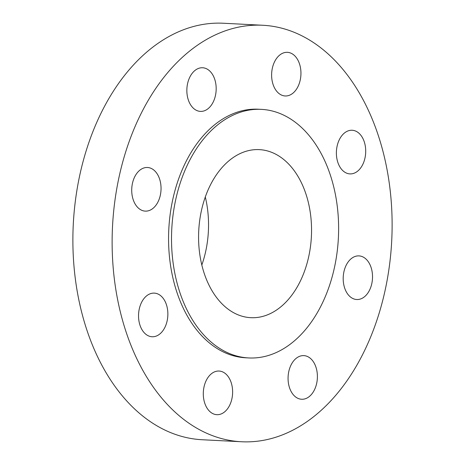 <?xml version="1.0" encoding="UTF-8"?>
<svg xmlns="http://www.w3.org/2000/svg" width="465" height="465" viewBox="0 0 465 465"><rect width="100%" height="100%" fill="white"/><g stroke="black" fill="none" stroke-linecap="round" stroke-linejoin="round"><path stroke-width="0.7" d="M307.243 356.405A21.843 14.642 92.9 0 0 303.848 355.62A21.843 14.642 92.9 0 0 288.341 374.122A21.843 14.642 92.9 0 0 298.222 398.476A21.843 14.642 92.9 0 0 301.616 399.255A21.843 14.642 92.9 0 0 317.124 380.754A21.843 14.642 92.9 0 0 307.243 356.405M362.369 256.668A21.843 14.642 92.9 0 0 358.974 255.89A21.843 14.642 92.9 0 0 343.466 274.391A21.843 14.642 92.9 0 0 353.348 298.739A21.843 14.642 92.9 0 0 356.742 299.518A21.843 14.642 92.9 0 0 372.25 281.017A21.843 14.642 92.9 0 0 362.369 256.668M355.556 131.043A21.843 14.642 92.9 0 0 352.162 130.258A21.843 14.642 92.9 0 0 336.654 148.759A21.843 14.642 92.9 0 0 346.535 173.114A21.843 14.642 92.9 0 0 349.93 173.893A21.843 14.642 92.9 0 0 365.438 155.391A21.843 14.642 92.9 0 0 355.556 131.043M290.794 53.115A21.843 14.642 92.9 0 0 287.405 52.336A21.843 14.642 92.9 0 0 271.891 70.837A21.843 14.642 92.9 0 0 281.773 95.186A21.843 14.642 92.9 0 0 285.167 95.964A21.843 14.642 92.9 0 0 300.675 77.463A21.843 14.642 92.9 0 0 290.794 53.115M206.018 68.535A21.843 14.642 92.9 0 0 202.63 67.756A21.843 14.642 92.9 0 0 187.122 86.258A21.843 14.642 92.9 0 0 197.003 110.606A21.843 14.642 92.9 0 0 200.392 111.391A21.843 14.642 92.9 0 0 215.905 92.89A21.843 14.642 92.9 0 0 206.018 68.535M150.893 168.272A21.843 14.642 92.9 0 0 147.504 167.493A21.843 14.642 92.9 0 0 131.99 185.994A21.843 14.642 92.9 0 0 141.877 210.343A21.843 14.642 92.9 0 0 145.266 211.122A21.843 14.642 92.9 0 0 160.774 192.62A21.843 14.642 92.9 0 0 150.893 168.272M157.705 293.897A21.843 14.642 92.9 0 0 154.316 293.119A21.843 14.642 92.9 0 0 138.808 311.62A21.843 14.642 92.9 0 0 148.69 335.968A21.843 14.642 92.9 0 0 152.078 336.753A21.843 14.642 92.9 0 0 167.592 318.252A21.843 14.642 92.9 0 0 157.705 293.897M222.468 371.826A21.843 14.642 92.9 0 0 219.079 371.047A21.843 14.642 92.9 0 0 203.565 389.548A21.843 14.642 92.9 0 0 213.447 413.897A21.843 14.642 92.9 0 0 216.841 414.675A21.843 14.642 92.9 0 0 232.349 396.174A21.843 14.642 92.9 0 0 222.468 371.826M280.755 113.82A124.451 83.427 -87.1 0 1 337.055 252.542A124.451 83.427 -87.1 0 1 248.694 357.94A124.451 83.427 -87.1 0 1 229.373 353.493A124.451 83.427 -87.1 0 1 173.079 214.772A124.451 83.427 -87.1 0 1 261.435 109.368A124.451 83.427 -87.1 0 1 280.755 113.82M248.694 357.94L245.753 357.788A124.451 83.427 -87.1 0 1 226.432 353.342A124.451 83.427 -87.1 0 1 170.132 214.621A124.451 83.427 -87.1 0 1 258.494 109.223L261.435 109.368M295.165 32.719A208.518 139.785 -87.1 0 1 389.496 265.149A208.518 139.785 -87.1 0 1 241.451 441.75A208.518 139.785 -87.1 0 1 209.076 434.293A208.518 139.785 -87.1 0 1 114.75 201.862A208.518 139.785 -87.1 0 1 262.795 25.261A208.518 139.785 -87.1 0 1 295.165 32.719M241.451 441.75L202.205 439.739A208.518 139.785 -87.1 0 1 169.835 432.281A208.518 139.785 -87.1 0 1 75.504 199.851A208.518 139.785 -87.1 0 1 223.549 23.25L262.795 25.261M237.696 314.671A84.136 56.405 -87.1 0 1 199.636 220.887A84.136 56.405 -87.1 0 1 259.371 149.631A84.136 56.405 -87.1 0 1 272.432 152.642A84.136 56.405 -87.1 0 1 310.492 246.421A84.136 56.405 -87.1 0 1 250.757 317.682A84.136 56.405 -87.1 0 1 237.696 314.671M205.303 197.003A84.136 56.405 -87.1 0 1 201.816 265.033"/></g></svg>
